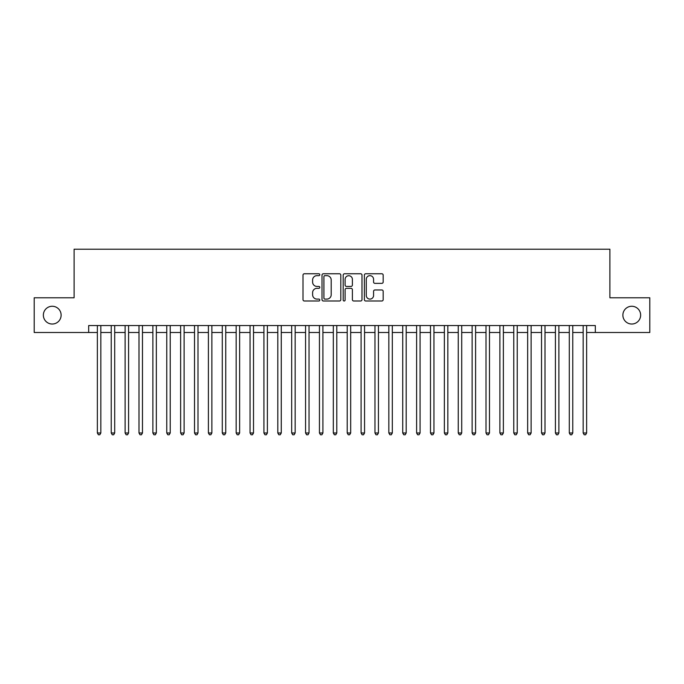 <?xml version="1.0" encoding="UTF-8"?>
<svg xmlns="http://www.w3.org/2000/svg" width="684" height="684" viewBox="0 0 684 684"><rect width="100%" height="100%" fill="white"/><g stroke="black" fill="none" stroke-linecap="round" stroke-linejoin="round"><path stroke-width="1.03" d="M319.796 274.712A0.958 0.958 0 0 0 318.838 273.754L304.363 273.754A1.359 1.359 0 0 0 303.003 275.122L303.003 299.643A1.359 1.359 0 0 0 304.363 301.003L318.838 301.003A0.958 0.958 0 0 0 319.796 300.054A0.958 0.958 0 0 0 318.838 299.096L316.966 299.096A4.361 4.361 0 0 1 312.605 294.736L312.605 292.692A4.361 4.361 0 0 1 316.966 288.332L318.838 288.332A0.958 0.958 0 0 0 319.796 287.383A0.958 0.958 0 0 0 318.838 286.425L316.966 286.425A4.361 4.361 0 0 1 312.605 282.064L312.605 280.021A4.361 4.361 0 0 1 316.966 275.661L318.838 275.661A0.958 0.958 0 0 0 319.796 274.712M622.876 315.144A8.883 8.883 0 0 0 631.76 324.028A8.883 8.883 0 0 0 640.643 315.144A8.883 8.883 0 0 0 631.76 306.261A8.883 8.883 0 0 0 622.876 315.144M43.357 315.144A8.883 8.883 0 0 0 52.24 324.028A8.883 8.883 0 0 0 61.124 315.144A8.883 8.883 0 0 0 52.24 306.261A8.883 8.883 0 0 0 43.357 315.144M381.817 283.364A1.359 1.359 0 0 0 383.177 281.996L383.177 275.122A1.359 1.359 0 0 0 381.817 273.754L365.743 273.754A1.359 1.359 0 0 0 364.375 275.122L364.375 299.643A1.359 1.359 0 0 0 365.743 301.003L381.817 301.003A1.359 1.359 0 0 0 383.177 299.643L383.177 291.333A1.359 1.359 0 0 0 381.817 289.965L374.935 289.965A1.359 1.359 0 0 0 373.575 291.333L373.575 295.454A3.642 3.642 0 0 1 369.933 299.096A3.642 3.642 0 0 1 366.282 295.454L366.282 279.311A3.642 3.642 0 0 1 369.933 275.661A3.642 3.642 0 0 1 373.575 279.311L373.575 281.996A1.359 1.359 0 0 0 374.935 283.364L381.817 283.364M88.681 332.492L34.2 332.492L34.2 297.788L74.103 297.788L74.103 249.207L609.897 249.207L609.897 297.788L649.8 297.788L649.8 332.492L595.319 332.492L595.319 325.55L88.681 325.55L88.681 332.492L97.359 332.492M340.812 275.122A1.359 1.359 0 0 0 339.444 273.754L323.37 273.754A1.359 1.359 0 0 0 322.01 275.122L322.01 299.643A1.359 1.359 0 0 0 323.37 301.003L339.444 301.003A1.359 1.359 0 0 0 340.812 299.643L340.812 275.122M344.556 273.754L360.63 273.754A1.359 1.359 0 0 1 361.99 275.122L361.99 299.643A1.359 1.359 0 0 1 360.63 301.003L353.748 301.003A1.359 1.359 0 0 1 352.388 299.643L352.388 289.7A1.359 1.359 0 0 0 351.029 288.332L346.463 288.332A1.359 1.359 0 0 0 345.104 289.7L345.104 300.054A0.958 0.958 0 0 1 344.146 301.003A0.958 0.958 0 0 1 343.188 300.054L343.188 275.122A1.359 1.359 0 0 1 344.556 273.754M100.83 332.492L111.235 332.492M114.707 332.492L125.121 332.492M128.583 332.492L138.997 332.492M142.469 332.492L152.874 332.492M156.345 332.492L166.759 332.492M170.23 332.492L180.636 332.492M184.107 332.492L194.521 332.492M197.992 332.492L208.398 332.492M211.869 332.492L222.283 332.492M225.754 332.492L236.16 332.492M239.631 332.492L250.045 332.492M253.516 332.492L263.921 332.492M267.393 332.492L277.807 332.492M281.269 332.492L291.683 332.492M295.155 332.492L305.56 332.492M309.031 332.492L319.445 332.492M322.916 332.492L333.322 332.492M336.793 332.492L347.207 332.492M350.678 332.492L361.084 332.492M364.555 332.492L374.969 332.492M378.44 332.492L388.845 332.492M392.317 332.492L402.731 332.492M406.193 332.492L416.607 332.492M420.079 332.492L430.484 332.492M433.955 332.492L444.369 332.492M447.84 332.492L458.246 332.492M461.717 332.492L472.131 332.492M475.602 332.492L486.008 332.492M489.479 332.492L499.893 332.492M503.364 332.492L513.769 332.492M517.241 332.492L527.655 332.492M531.126 332.492L541.531 332.492M545.003 332.492L555.417 332.492M558.879 332.492L569.293 332.492M572.764 332.492L583.17 332.492M586.641 332.492L595.319 332.492M324.866 275.661A0.958 0.958 0 0 0 323.917 276.618L323.917 298.147A0.958 0.958 0 0 0 324.866 299.096L326.841 299.096A4.361 4.361 0 0 0 331.201 294.736L331.201 280.021A4.361 4.361 0 0 0 326.841 275.661L324.866 275.661M352.388 279.38A3.642 3.642 0 0 0 348.746 275.729A3.642 3.642 0 0 0 345.104 279.38L345.104 285.066A1.359 1.359 0 0 0 346.463 286.425L351.029 286.425A1.359 1.359 0 0 0 352.388 285.066L352.388 279.38M100.83 325.55L100.83 432.989L97.359 432.989L97.359 325.55M100.83 432.989L99.787 434.793L98.393 434.793L97.359 432.989M114.707 325.55L114.707 432.989L111.235 432.989L111.235 325.55M114.707 432.989L113.664 434.793L112.279 434.793L111.235 432.989M128.583 325.55L128.583 432.989L125.121 432.989L125.121 325.55M128.583 432.989L127.549 434.793L126.155 434.793L125.121 432.989M142.469 325.55L142.469 432.989L138.997 432.989L138.997 325.55M142.469 432.989L141.426 434.793L140.04 434.793L138.997 432.989M156.345 325.55L156.345 432.989L152.874 432.989L152.874 325.55M156.345 432.989L155.311 434.793L153.917 434.793L152.874 432.989M170.23 325.55L170.23 432.989L166.759 432.989L166.759 325.55M170.23 432.989L169.187 434.793L167.802 434.793L166.759 432.989M184.107 325.55L184.107 432.989L180.636 432.989L180.636 325.55M184.107 432.989L183.064 434.793L181.679 434.793L180.636 432.989M197.992 325.55L197.992 432.989L194.521 432.989L194.521 325.55M197.992 432.989L196.949 434.793L195.564 434.793L194.521 432.989M211.869 325.55L211.869 432.989L208.398 432.989L208.398 325.55M211.869 432.989L210.826 434.793L209.441 434.793L208.398 432.989M225.754 325.55L225.754 432.989L222.283 432.989L222.283 325.55M225.754 432.989L224.711 434.793L223.326 434.793L222.283 432.989M239.631 325.55L239.631 432.989L236.16 432.989L236.16 325.55M239.631 432.989L238.588 434.793L237.203 434.793L236.16 432.989M253.516 325.55L253.516 432.989L250.045 432.989L250.045 325.55M253.516 432.989L252.473 434.793L251.079 434.793L250.045 432.989M267.393 325.55L267.393 432.989L263.921 432.989L263.921 325.55M267.393 432.989L266.35 434.793L264.964 434.793L263.921 432.989M281.269 325.55L281.269 432.989L277.807 432.989L277.807 325.55M281.269 432.989L280.235 434.793L278.841 434.793L277.807 432.989M295.155 325.55L295.155 432.989L291.683 432.989L291.683 325.55M295.155 432.989L294.111 434.793L292.726 434.793L291.683 432.989M309.031 325.55L309.031 432.989L305.56 432.989L305.56 325.55M309.031 432.989L307.997 434.793L306.603 434.793L305.56 432.989M322.916 325.55L322.916 432.989L319.445 432.989L319.445 325.55M322.916 432.989L321.873 434.793L320.488 434.793L319.445 432.989M336.793 325.55L336.793 432.989L333.322 432.989L333.322 325.55M336.793 432.989L335.75 434.793L334.365 434.793L333.322 432.989M350.678 325.55L350.678 432.989L347.207 432.989L347.207 325.55M350.678 432.989L349.635 434.793L348.25 434.793L347.207 432.989M364.555 325.55L364.555 432.989L361.084 432.989L361.084 325.55M364.555 432.989L363.512 434.793L362.127 434.793L361.084 432.989M378.44 325.55L378.44 432.989L374.969 432.989L374.969 325.55M378.44 432.989L377.397 434.793L376.003 434.793L374.969 432.989M392.317 325.55L392.317 432.989L388.845 432.989L388.845 325.55M392.317 432.989L391.274 434.793L389.889 434.793L388.845 432.989M406.193 325.55L406.193 432.989L402.731 432.989L402.731 325.55M406.193 432.989L405.159 434.793L403.765 434.793L402.731 432.989M420.079 325.55L420.079 432.989L416.607 432.989L416.607 325.55M420.079 432.989L419.036 434.793L417.65 434.793L416.607 432.989M433.955 325.55L433.955 432.989L430.484 432.989L430.484 325.55M433.955 432.989L432.921 434.793L431.527 434.793L430.484 432.989M447.84 325.55L447.84 432.989L444.369 432.989L444.369 325.55M447.84 432.989L446.797 434.793L445.412 434.793L444.369 432.989M461.717 325.55L461.717 432.989L458.246 432.989L458.246 325.55M461.717 432.989L460.674 434.793L459.289 434.793L458.246 432.989M475.602 325.55L475.602 432.989L472.131 432.989L472.131 325.55M475.602 432.989L474.559 434.793L473.174 434.793L472.131 432.989M489.479 325.55L489.479 432.989L486.008 432.989L486.008 325.55M489.479 432.989L488.436 434.793L487.051 434.793L486.008 432.989M503.364 325.55L503.364 432.989L499.893 432.989L499.893 325.55M503.364 432.989L502.321 434.793L500.936 434.793L499.893 432.989M517.241 325.55L517.241 432.989L513.769 432.989L513.769 325.55M517.241 432.989L516.198 434.793L514.813 434.793L513.769 432.989M531.126 325.55L531.126 432.989L527.655 432.989L527.655 325.55M531.126 432.989L530.083 434.793L528.689 434.793L527.655 432.989M545.003 325.55L545.003 432.989L541.531 432.989L541.531 325.55M545.003 432.989L543.96 434.793L542.574 434.793L541.531 432.989M558.879 325.55L558.879 432.989L555.417 432.989L555.417 325.55M558.879 432.989L557.845 434.793L556.451 434.793L555.417 432.989M572.764 325.55L572.764 432.989L569.293 432.989L569.293 325.55M572.764 432.989L571.721 434.793L570.336 434.793L569.293 432.989M586.641 325.55L586.641 432.989L583.17 432.989L583.17 325.55M586.641 432.989L585.607 434.793L584.213 434.793L583.17 432.989"/></g></svg>
